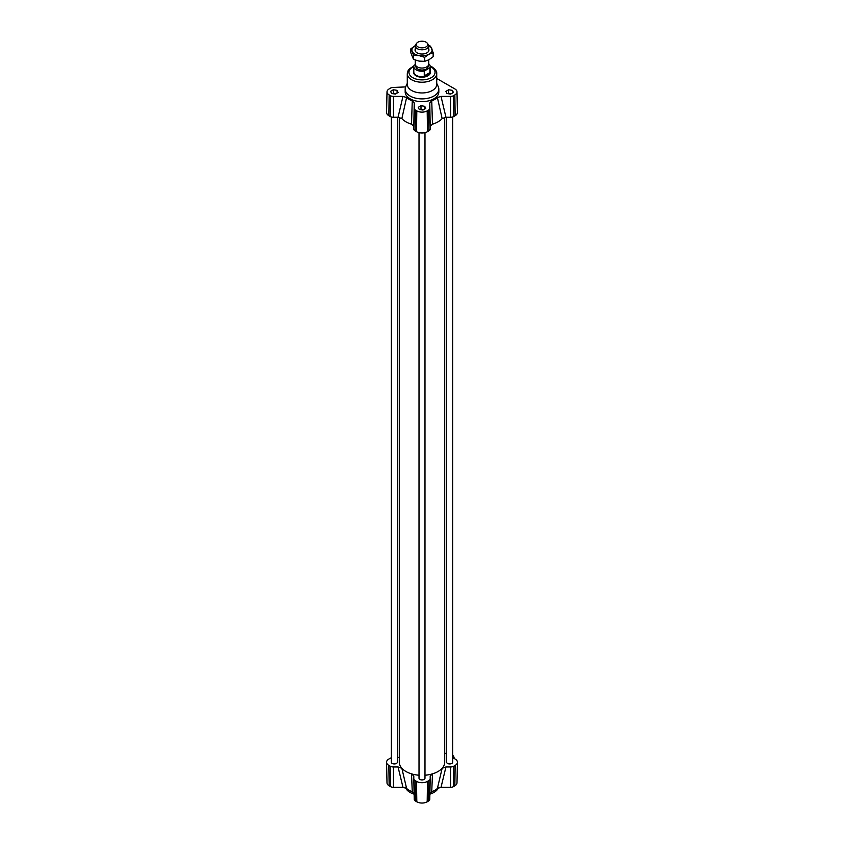 <?xml version="1.0" encoding="UTF-8"?>
<svg xmlns="http://www.w3.org/2000/svg" width="844" height="844" viewBox="0 0 844 844"><rect width="100%" height="100%" fill="white"/><g stroke="black" fill="none" stroke-linecap="round" stroke-linejoin="round"><path stroke-width="1.27" d="M452.648 755.232A2.521 1.456 60 0 1 454.083 757.68L453.492 758.017A2.521 1.456 60 0 1 453.502 758.102M397.334 117.263L397.334 762.227A2.986 1.72 180 0 1 395.488 763.82A2.986 1.72 180 0 1 392.228 763.451A2.986 1.72 180 0 1 391.352 762.227L391.352 116.968M452.648 116.968L452.648 762.227A2.986 1.72 180 0 1 450.801 763.82A2.986 1.72 180 0 1 447.542 763.451A2.986 1.72 180 0 1 446.666 762.227L446.666 117.263M424.986 132.645L424.986 778.2A2.986 1.72 180 0 1 423.139 779.793A2.986 1.72 180 0 1 419.89 779.423A2.986 1.72 180 0 1 419.014 778.2L419.014 132.645M444.714 117.369L444.714 762.227A22.714 13.114 180 0 1 442.151 768.283A22.714 13.114 180 0 1 432.487 773.864A22.714 13.114 180 0 1 424.986 775.235M419.014 775.235A22.714 13.114 180 0 1 411.513 773.864A22.714 13.114 180 0 1 401.849 768.283A22.714 13.114 180 0 1 399.286 762.227L399.286 117.369M429.765 102.905L430.197 126.357L432.487 124.163A22.714 13.114 0 0 0 442.151 118.582L445.948 117.263L441.022 96.406L437.392 97.545A18.209 10.518 180 0 1 431.738 100.805L429.765 102.905L429.765 108.401A4.188 2.416 180 0 1 428.53 110.11L427.191 110.891A7.343 4.241 180 0 1 416.809 110.891L415.47 110.11A4.188 2.416 180 0 1 414.235 108.401L414.235 102.905L412.262 100.805A18.209 10.518 180 0 1 406.608 97.545L402.978 96.406L393.452 96.406A4.188 2.416 180 0 1 390.498 95.699L389.158 94.918A7.343 4.241 180 0 1 387.006 91.869A7.343 4.241 180 0 1 389.158 88.926L390.498 88.145A4.188 2.416 180 0 1 393.452 87.438L405.637 86.921M402.978 96.406L398.051 117.263L401.849 118.582A22.714 13.114 0 0 0 411.513 124.163L413.803 126.357L414.235 102.905M398.051 117.263L393.452 117.263A4.631 2.669 180 0 1 390.181 116.483L388.841 115.702A7.775 4.494 180 0 1 386.563 112.474L387.006 91.869M430.197 126.357L430.197 129.005A4.631 2.669 180 0 1 428.847 130.894L427.497 131.675A7.775 4.494 180 0 1 416.503 131.675L415.153 130.894A4.631 2.669 180 0 1 413.803 129.005L413.803 126.357M436.717 78.46L454.842 88.926A7.343 4.241 180 0 1 456.994 91.869A7.343 4.241 180 0 1 454.842 94.918L453.502 95.699A4.188 2.416 180 0 1 450.548 96.406L441.022 96.406M456.994 91.869L457.437 112.474A7.775 4.494 180 0 1 455.159 115.702L453.819 116.483A4.631 2.669 180 0 1 450.548 117.263L445.948 117.263M420.998 105.722L424.743 106.302L425.756 108.475L423.002 110.058L419.257 109.477L418.244 107.315L420.998 105.722L420.998 109.161L422.876 109.446A3.365 1.941 180 0 1 423.709 109.646M450.664 94.085L446.909 93.505L445.906 91.342L448.649 89.759L452.405 90.34L453.407 92.502L450.664 94.085M397.091 90.34L398.094 92.502L395.351 94.085L391.595 93.505L390.593 91.342L393.336 89.759L397.091 90.34L397.091 93.083M436.717 83.345L438.258 86.679A16.827 9.717 180 0 1 438.827 89.179L438.827 91.922A16.827 9.717 180 0 1 436.928 96.406A16.827 9.717 180 0 1 418.002 101.354A16.827 9.717 180 0 1 405.173 91.922L405.173 89.179A16.827 9.717 180 0 1 405.742 86.679L407.283 83.345M430.197 71.223A8.408 4.853 180 0 1 430.408 72.299L430.408 72.352A8.408 4.853 180 0 1 422 77.205A8.408 4.853 180 0 1 413.592 72.352L413.592 72.299A8.408 4.853 180 0 1 413.803 71.223M438.827 89.179A16.827 9.717 180 0 1 422 98.885A16.827 9.717 180 0 1 405.173 89.179M407.283 73.723A14.717 8.503 180 0 0 422 82.216A14.717 8.503 180 0 0 436.717 73.723L436.717 84.463A14.717 8.503 180 0 1 422 92.956A14.717 8.503 180 0 1 407.283 84.463L407.283 73.723L408.116 70.601L409.488 68.807L413.845 66.011M452.648 757.606L455.159 759.051A7.775 4.494 180 0 1 457.437 762.29A7.775 4.494 180 0 1 455.159 765.413L453.819 766.183A4.631 2.669 180 0 1 450.548 766.964L445.948 766.964L442.151 768.283L437.392 788.454A18.209 10.518 180 0 1 431.738 791.725L432.487 773.864L430.197 776.058L430.197 778.706A4.631 2.669 180 0 1 430.197 778.748A4.631 2.669 180 0 1 428.847 780.605L427.497 781.375A7.775 4.494 180 0 1 416.503 781.375L415.153 780.605A4.631 2.669 180 0 1 413.803 778.748A4.631 2.669 180 0 1 413.803 778.706L413.803 776.058L411.513 773.864L412.262 791.725A18.209 10.518 180 0 1 406.608 788.454L401.849 768.283L398.051 766.964L393.452 766.964A4.631 2.669 180 0 1 390.181 766.183L388.841 765.413A7.775 4.494 180 0 1 386.563 762.29A7.775 4.494 180 0 1 388.841 759.051L390.181 758.281A4.631 2.669 180 0 1 391.352 757.785M398.051 766.964L402.978 787.315L406.608 788.454M402.978 787.315L393.452 787.315A4.188 2.416 180 0 1 390.498 786.608L389.158 785.827A7.343 4.241 180 0 1 387.006 782.884L386.563 762.29M457.437 762.29L456.994 782.884A7.343 4.241 180 0 1 454.842 785.827L453.502 786.608A4.188 2.416 180 0 1 450.548 787.315L441.022 787.315L445.948 766.964M437.392 788.454L441.022 787.315M429.765 793.814L431.738 791.725M430.197 778.78L429.765 799.31A4.188 2.416 180 0 1 429.765 799.342A4.188 2.416 180 0 1 428.53 801.019L427.191 801.8A7.343 4.241 180 0 1 416.809 801.8L415.47 801.019A4.188 2.416 180 0 1 414.235 799.342A4.188 2.416 180 0 1 414.235 799.31L413.803 778.748M412.262 791.725L414.235 793.814M444.714 753.027L446.666 754.156M397.334 757.501L399.286 757.395M438.363 787.842A16.827 9.717 180 0 1 429.87 794.162M414.13 794.162A16.827 9.717 180 0 1 405.637 787.842M424.743 106.302L424.743 109.055M392.66 93.673A3.365 1.941 180 0 1 395.214 93.484A3.365 1.941 180 0 1 396.047 93.684M392.534 93.652L396.152 93.621M393.336 89.759L393.336 93.188M447.974 93.673A3.365 1.941 180 0 1 450.527 93.484A3.365 1.941 180 0 1 451.361 93.684M447.847 93.652L451.466 93.621M448.649 89.759L448.649 93.188M452.405 90.34L452.405 93.083M420.323 109.646A3.365 1.941 180 0 1 422.876 109.446L423.804 109.593M420.196 109.625L420.998 109.161M437.392 97.545L442.151 118.582M432.487 124.163L431.738 100.805M412.262 100.805L411.513 124.163M401.849 118.582L406.608 97.545M417.896 42.2A5.76 3.323 180 0 1 427.254 43.181A5.76 3.323 180 0 1 422 47.855A5.76 3.323 180 0 1 416.746 43.181A5.76 3.323 180 0 1 417.896 42.2M416.746 43.181L415.86 44.321A6.731 3.882 -0 0 0 415.269 45.903A6.731 3.882 -0 0 0 422 49.796A6.731 3.882 -0 0 0 428.731 45.903A6.731 3.882 -0 0 0 428.14 44.321L427.254 43.181M415.269 60.082L415.269 64.155A6.731 3.882 -0 0 0 419.447 67.752A6.731 3.882 -0 0 0 426.79 66.876A6.731 3.882 -0 0 0 428.731 64.155L428.731 59.871M429.912 72.563C429.026 74.884 427.138 75.992 424.268 75.865L424.268 71.065L429.912 67.763L429.912 72.563L424.268 75.865M415.311 64.555L414.087 65.262A8.197 4.737 180 0 0 413.803 66.507L413.803 72.004A8.197 4.737 180 0 0 422 76.741A8.197 4.737 180 0 0 430.197 72.004L430.197 66.507A8.197 4.737 180 0 1 429.912 67.763M424.268 71.065A8.197 4.737 180 0 1 413.803 66.507A13.04 7.522 180 0 0 412.157 77.289A13.04 7.522 180 0 0 430.894 77.859A13.04 7.522 180 0 0 431.221 67.024A13.04 7.522 180 0 0 430.197 66.497A8.197 4.737 180 0 0 428.731 63.806M428.098 65.8L428.098 66.507A6.098 3.524 180 0 1 422 70.031A6.098 3.524 180 0 1 415.902 66.507L415.902 65.8M430.408 72.299A8.408 4.853 180 0 1 422 77.163A8.408 4.853 180 0 1 413.592 72.299M428.731 49.047A6.942 4.009 180 0 1 427.475 52.486A6.942 4.009 180 0 1 416.947 52.771A6.942 4.009 180 0 1 416.525 52.486A6.942 4.009 180 0 1 415.269 49.047M413.507 55.377L412.178 51.357A10.096 5.824 0 0 0 419.088 55.609L413.507 55.377L413.507 59.396L419.088 61.106L424.669 61.338L428.91 59.766L433.162 56.727L433.162 52.708L428.91 54.28A10.096 5.824 0 0 0 431.822 48.699A10.096 5.824 0 0 0 428.72 45.681M410.838 48.825L415.09 45.776A10.096 5.824 0 0 0 412.178 51.357L410.838 48.825L410.838 52.845L413.507 59.396M428.678 45.449L430.493 46.156L433.162 52.708M428.91 54.28L424.669 57.318L419.088 55.609A10.096 5.824 0 0 0 428.91 54.28M424.669 61.338L424.669 57.318M388.841 115.702L389.158 94.918M390.181 116.483L390.498 95.699M393.452 117.263L393.452 96.406M413.803 129.005L414.235 108.401M415.153 130.894L415.47 110.11M416.503 131.675L416.809 110.891M427.497 131.675L427.191 110.891M428.847 130.894L428.53 110.11M430.197 129.005L429.765 108.401M450.548 117.263L450.548 96.406M453.819 116.483L453.502 95.699M455.159 115.702L454.842 94.918M388.841 765.413L389.158 785.827M390.181 766.183L390.498 786.608M393.452 766.964L393.452 787.315M415.153 780.605L415.47 801.019M413.803 778.78L414.235 799.31M416.503 781.375L416.809 801.8M427.497 781.375L427.191 801.8M428.847 780.605L428.53 801.019M453.819 766.183L453.502 786.608M450.548 766.964L450.548 787.315M455.159 765.413L454.842 785.827M436.717 73.723C437.034 71.613 435.483 69.356 432.065 66.94L430.155 66.011M429.765 799.342L430.197 778.748M415.269 45.903L415.269 51.009M428.731 45.903L428.731 51.009"/></g></svg>
